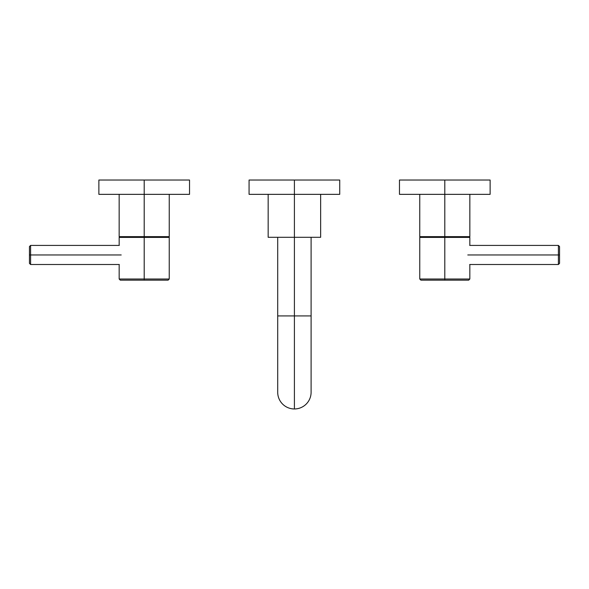 <?xml version="1.0" encoding="UTF-8"?>
<svg xmlns="http://www.w3.org/2000/svg" width="589" height="589" viewBox="0 0 589 589"><rect width="100%" height="100%" fill="white"/><g stroke="black" fill="none" stroke-linecap="round" stroke-linejoin="round"><path stroke-width="0.88" d="M169.249 194.348L169.249 236.645L119.155 236.645L119.155 194.348L100.8 194.348L144.202 194.348L144.202 180.035L98.871 180.035L189.533 180.035L189.533 194.348L98.871 194.348L98.871 180.035L144.202 180.035L144.202 236.645L144.202 194.348M119.162 245.039L119.162 237.404L144.202 237.404L134.66 237.404L134.66 236.645L144.202 236.645L144.202 279.009L119.162 279.009L144.202 279.009L144.202 237.404L169.242 237.404L169.242 279.009L144.202 279.009L144.202 280.158L120.303 280.158L119.162 279.009L119.162 264.888M119.309 264.505L30.599 264.505L30.599 254.963L121.209 254.963L30.599 254.963L30.599 245.422L30.599 264.505L29.45 263.364L29.45 254.963L30.599 254.963L29.45 254.963L29.45 246.57L30.599 245.422L119.309 245.422M121.209 254.963C118.963 267.759 118.963 267.759 121.209 254.963C118.963 242.167 118.963 242.167 121.209 254.963C118.963 267.759 118.963 267.759 121.209 254.963C118.963 242.167 118.963 242.167 121.209 254.963M168.093 280.158L144.202 280.158L144.202 279.009L169.242 279.009L168.093 280.158M144.202 237.404L144.202 236.645M419.751 194.348L444.798 194.348L399.467 194.348L399.467 180.035L444.798 180.035L399.467 180.035L444.798 180.035L444.798 194.348L444.798 180.035L490.129 180.035L490.129 194.348L444.798 194.348L444.798 236.645L419.751 236.645L419.751 194.348M469.838 264.888L469.838 279.009L468.697 280.158L444.798 280.158L444.798 279.009L419.758 279.009L419.758 237.404L444.798 237.404L444.798 279.009L469.838 279.009L444.798 279.009L444.798 237.404L435.256 237.404L435.256 236.645L444.798 236.645L444.798 194.348M469.845 194.348L469.845 236.645L444.798 236.645L444.798 237.404L469.838 237.404L469.838 245.039M467.791 254.963L558.401 254.963L558.401 264.505L558.401 254.963L467.791 254.963C470.037 267.759 470.037 267.759 467.791 254.963C470.037 242.167 470.037 242.167 467.791 254.963C470.037 267.759 470.037 267.759 467.791 254.963C470.037 242.167 470.037 242.167 467.791 254.963M469.691 245.422L558.401 245.422L559.55 246.57L559.55 254.963L558.401 254.963L558.401 245.422L558.401 254.963L559.55 254.963L559.55 263.364L558.401 264.505L469.691 264.505M444.798 280.158L420.907 280.158L419.758 279.009L444.798 279.009L444.798 280.158M444.798 237.404L444.798 236.645M320.644 194.348L320.644 237.293L294.404 237.293L294.404 194.348L294.404 237.293L268.164 237.293L268.164 194.348L251.216 194.348L294.404 194.348L294.404 180.035L249.073 180.035L339.735 180.035L339.735 194.348L249.073 194.348L249.073 180.035L294.404 180.035L294.404 194.348M311.102 237.293L311.102 392.267A16.698 16.698 0 0 1 294.404 408.965A16.698 16.698 0 0 1 277.706 392.267L277.706 315.925L294.404 315.925L277.706 315.925L277.706 237.293L294.404 237.293L294.404 315.925L311.102 315.925L294.404 315.925L294.404 408.965L294.404 237.293M153.744 236.645L153.744 237.404M454.34 236.645L454.34 237.404"/></g></svg>
